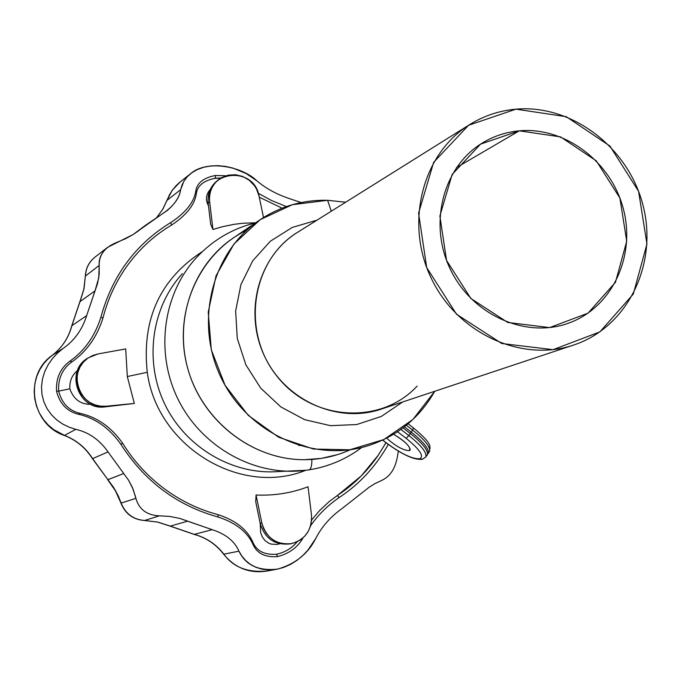 <?xml version="1.0" encoding="UTF-8"?>
<svg xmlns="http://www.w3.org/2000/svg" width="681" height="681" viewBox="0 0 681 681"><rect width="100%" height="100%" fill="white"/><g stroke="black" fill="none" stroke-linecap="round" stroke-linejoin="round"><path stroke-width="1.02" d="M408.847 435.559C421.513 445.663 427.14 452.822 425.744 457.053L425.744 457.053C427.14 452.822 421.513 445.663 408.847 435.559L406.123 438.334C419.717 449.383 424.28 456.185 419.811 458.739C412.643 459.156 401.867 454.133 387.472 443.68L382.748 440.071L387.472 443.68C401.867 454.133 412.643 459.156 419.811 458.739L422.416 459.266L419.811 458.739C424.28 456.185 419.717 449.383 406.123 438.334L408.847 435.559L400.871 429.447L408.847 435.559L410.294 433.474L408.847 435.559M427.013 455.368L427.234 455.078C428.647 450.822 423.003 443.62 410.294 433.474C423.003 443.62 428.647 450.822 427.234 455.078L427.013 455.368M423.974 458.202L422.416 459.266C414.789 460.288 403.075 455.087 387.293 443.68L382.637 440.122M331.255 211.229L327.629 200.299L292.404 204.683L260.219 219.648L233.949 244.036L216.039 275.796L208.224 312.136L211.306 349.787L225.053 385.276L248.233 415.342L278.665 437.245L313.532 449.051L349.651 449.8L383.778 439.585L412.958 419.445L434.75 391.277C419.564 417.887 397.508 435.993 368.591 445.578C313.924 463.165 248.173 433.746 221.402 378.321C194.179 323.117 211.382 253.026 258.831 220.593C279.61 206.496 302.543 199.729 327.629 200.299L331.255 211.229M345.642 202.231L327.629 200.299L345.642 202.231M402.752 401.935L381.343 416.423L356.725 424.544L330.54 425.676L304.62 419.658L280.768 406.863L260.704 388.136L245.858 364.803L237.294 338.5L235.626 311.106L240.929 284.564L252.779 260.729L270.314 241.253L292.243 227.428L317.04 220.133L292.243 227.428L270.314 241.253L252.779 260.729L240.929 284.564L235.626 311.106L237.294 338.5L245.858 364.803L260.704 388.136L280.768 406.863L304.62 419.658L330.54 425.676L356.725 424.544L381.343 416.423L402.752 401.935M298.644 445.442L301.3 445.468M350.383 449.707C335.946 456.253 320.691 459.581 304.611 459.701C251.485 460.152 200.146 419.317 186.858 365.127C173.246 310.996 199.729 252.753 246.897 230.11M258.831 220.593L232.264 238.673C191.463 266.765 172.948 323.713 189.344 373.792C205.568 423.931 254.498 460.05 304.611 459.701L321.355 458.381L337.614 454.602M163.917 488.447C180.499 500.756 198.571 509.49 218.133 514.666C236.001 520.497 247.654 529.861 253.094 542.766L253.094 542.766C256.975 551.252 264.807 555.066 276.58 554.215C285.016 552.385 291.902 548.214 297.239 541.718C291.902 548.214 285.016 552.385 276.58 554.215C264.807 555.066 256.975 551.252 253.094 542.766L253.289 545.081C247.799 532.21 236.052 522.846 218.048 516.998L218.133 514.666C198.571 509.49 180.499 500.756 163.917 488.447C147.394 476.045 133.629 460.969 122.623 443.212C133.629 460.969 147.394 476.045 163.917 488.447M378.389 455.07L366.684 470.103L378.389 455.07C367.314 471.252 353.618 484.753 337.291 495.555L361.253 475.908L378.389 455.07L385.982 442.684M311.617 520.003L319.704 510.461L329.119 501.625L337.291 495.555L339.164 497.539C327.663 505.464 318.138 514.87 310.604 525.766C318.138 514.87 327.663 505.464 339.164 497.539C359.491 484.123 375.861 466.425 388.281 444.429C375.861 466.425 359.491 484.123 339.164 497.539L337.291 495.555L329.119 501.625L319.704 510.461L311.617 520.003M385.957 442.667L378.295 455.18L385.957 442.667M216.694 178.116L220.84 178.073L214.055 178.422M259.274 197.184L282.104 208.173M196.46 193.055L195.864 190.51C194.349 201.848 185.964 212.54 170.718 222.576L171.578 225.062L170.718 222.576C135.451 244.249 112.178 275.779 100.907 317.176L102.933 318.138C107.99 298.329 116.451 280.376 128.309 264.262C140.26 248.225 154.681 235.158 171.578 225.062C186.705 215.077 194.996 204.402 196.46 193.055C197.694 185.419 203.994 180.482 215.366 178.243L215.451 175.477C203.823 177.715 197.294 182.721 195.864 190.51L196.46 193.055C194.996 204.402 186.705 215.077 171.578 225.062C154.681 235.158 140.26 248.225 128.309 264.262C116.451 280.376 107.99 298.329 102.933 318.138C97.017 336.891 86.717 351.439 72.041 361.79L72.041 361.79C62.448 368.651 57.987 378.423 58.66 391.115C61.852 403.322 68.985 410.737 80.086 413.358L80.086 413.358C96.983 417.07 111.165 427.021 122.623 443.212L120.92 444.361C144.619 481.348 176.992 505.557 218.048 516.998C176.992 505.557 144.619 481.348 120.92 444.361C109.403 428.043 95.195 417.998 78.298 414.227C66.993 411.392 59.741 403.731 56.549 391.243C55.799 378.287 60.286 368.242 70.015 361.092C84.674 350.698 94.965 336.056 100.907 317.176C112.178 275.779 135.451 244.249 170.718 222.576C185.964 212.54 194.349 201.848 195.864 190.51C197.294 182.721 203.823 177.715 215.451 175.477L225.837 175.783L215.451 175.477L215.366 178.243L220.857 178.064M72.041 361.79L70.015 361.092C60.286 368.242 55.799 378.287 56.549 391.243L58.66 391.115C57.987 378.423 62.448 368.651 72.041 361.79L72.041 361.79C86.717 351.439 97.017 336.891 102.933 318.138L100.907 317.176C94.965 336.056 84.674 350.698 70.015 361.092L72.041 361.79M258.329 193.344L271.583 200.537L286.403 206.581L271.583 200.537L258.329 193.344M301.147 202.546L290.659 199.031C277.133 194.587 265.905 188.535 256.975 180.882L246.139 173.527L232.834 168.054L225.505 166.402L218.048 165.67L210.608 165.96L203.628 167.288L197.328 169.578L191.948 172.693L187.59 176.43L184.27 180.618L181.98 185.062L180.627 189.701C179.384 198.614 173.051 206.828 161.635 214.328L132.744 234.766L125.5 238.742L116.102 242.691C104.602 247.458 98.958 255.043 99.171 265.445L99.213 274.12L97.596 283.356L86.674 315.575C82.256 329.621 74.416 340.568 63.154 348.408L57.587 353.039L52.573 358.419L48.232 364.573L44.81 371.4L42.503 378.806L41.507 386.493L41.958 394.316L43.856 401.824L47.125 408.762L51.535 414.857L56.829 419.973L62.78 424.093L69.113 427.183L75.753 429.353C88.717 432.214 99.486 439.73 108.058 451.912L128.598 480.25L133.11 489.213L135.885 498.356C139.069 509.439 146.9 515.27 159.38 515.84L169.603 516.402L179.835 518.437L212.225 529.682C225.7 534.015 234.613 541.182 238.946 551.159L241.883 556.096L245.654 560.523L250.327 564.319L255.826 567.282L262.1 569.214L268.927 569.954L276.18 569.384L283.441 567.511L290.472 564.438L296.993 560.352L302.832 555.5L307.931 550.103L315.771 538.424C321.653 526.856 330.379 516.922 341.947 508.63L369.017 487.332L374.797 483.663L381.666 480.445C389.881 476.649 395.074 468.996 397.244 457.479L398.351 451.171L397.244 457.479C395.074 468.996 389.881 476.649 381.666 480.445L374.797 483.663L369.017 487.332L341.947 508.63C330.379 516.922 321.653 526.856 315.771 538.424C308.144 553.644 295.443 563.877 277.652 569.112C258.508 571.18 245.611 565.196 238.946 551.159L223.879 554.189C233.234 567.256 247.722 572.849 267.335 570.984C247.722 572.849 233.234 567.256 223.879 554.189L238.946 551.159C234.613 541.182 225.7 534.015 212.225 529.682L194.281 534.364C206.283 537.624 216.141 544.23 223.879 554.189C216.141 544.23 206.283 537.624 194.281 534.364L212.225 529.682L187.641 521.203L170.276 526.115L194.281 534.364L170.276 526.115L187.641 521.203L179.835 518.437L169.603 516.402L159.38 515.84L144.593 520.488L157.703 522.063L170.276 526.115L157.703 522.063L144.593 520.488L159.38 515.84C146.9 515.27 139.069 509.439 135.885 498.356L121.158 503.072C125.508 513.772 133.314 519.577 144.593 520.488C133.314 519.577 125.508 513.772 121.158 503.072L135.885 498.356L135.459 496.517L132.352 487.4L128.598 480.25L108.058 451.912C99.486 439.73 88.717 432.214 75.753 429.353L69.113 427.183L62.78 424.093L56.829 419.973L51.535 414.857L47.125 408.762L43.856 401.824L41.958 394.316L41.507 386.493L42.503 378.806L44.81 371.4L48.232 364.573L52.573 358.419L57.587 353.039L63.154 348.408L52.088 355.439L47.619 359.296L43.439 364.037L39.77 369.672L36.859 376.15L34.927 383.309L34.178 390.928L34.722 398.691L36.553 406.276L39.566 413.376L43.584 419.717L48.351 425.131L53.578 429.541L64.499 435.414L75.753 429.353L64.499 435.414L53.578 429.541L48.351 425.131L43.584 419.717L39.566 413.376L36.553 406.276L34.722 398.691L34.178 390.928L34.927 383.309L36.859 376.15L39.77 369.672L43.439 364.037L47.619 359.296L52.088 355.439L63.154 348.408C74.416 340.568 82.256 329.621 86.674 315.575L71.863 325.705C68.636 337.844 62.048 347.753 52.088 355.439C62.048 347.753 68.636 337.844 71.863 325.705L86.674 315.575L94.991 290.881L80.009 301.615L71.863 325.705L80.009 301.615L94.991 290.881L98.779 277.754L99.171 265.445C98.592 258.695 101.426 252.651 107.666 247.305L133.118 234.528L145.044 225.615L166.871 210.787C174.949 204.036 179.537 197.005 180.627 189.701L183.827 181.333L187.156 176.89L190.391 173.859C206.522 159.422 242.019 166.241 256.975 180.882C265.905 188.535 277.133 194.587 290.659 199.031L301.147 202.546M303.13 537.777C297.648 547.396 289.102 553.67 277.507 556.59C265.479 557.518 257.401 553.679 253.289 545.081C257.401 553.679 265.479 557.518 277.507 556.59L276.58 554.215L277.507 556.59C289.102 553.67 297.648 547.396 303.13 537.777M253.094 542.766L253.094 542.766C247.654 529.861 236.001 520.497 218.133 514.666L218.048 516.998C236.052 522.846 247.799 532.21 253.289 545.081L253.094 542.766M144.346 520.48L144.449 520.505C133.067 519.612 125.244 513.814 120.971 503.123L115.421 490.797L107.7 479.73L123.721 473.542L107.904 479.696L115.617 490.754L121.158 503.072L118.273 495.913L113.616 487.443L92.446 458.679M170.012 526.098L157.515 522.072L144.5 520.505M194.042 534.355L170.08 526.124M223.572 554.13L223.572 554.13C215.851 544.187 206.028 537.598 194.111 534.372M166.828 200.597L172.174 190.382L180.048 182.04L176.158 185.598L171.918 190.791L167.007 200.376L180.627 189.701L167.007 200.376L169.441 194.877L172.872 189.463L180.542 181.648M166.802 200.657L162.81 209.254L156.919 217.23L162.81 209.254L167.007 200.376L162.64 209.459L156.885 217.256M136.43 232.34L141.001 228.859L136.43 232.34M85.346 276.205C85.678 268.518 88.785 262.236 94.676 257.367C88.777 262.398 85.721 268.603 85.5 275.992L99.171 265.445L85.5 275.992C85.721 268.603 88.777 262.398 94.676 257.367L107.666 247.305M85.346 276.265L83.976 289.084L80.009 301.615L83.976 289.084L85.346 276.265L83.823 289.297L79.881 301.751M79.856 301.802L71.726 325.867M71.718 325.918L71.718 325.918C68.509 337.989 61.954 347.838 52.062 355.456L52.037 355.482M64.278 435.44L64.499 435.414C76.408 440.054 85.78 447.792 92.625 458.619L108.058 451.912L92.625 458.619L107.904 479.696L92.625 458.619C85.78 447.792 76.408 440.054 64.499 435.414L64.278 435.44C31.088 424.433 23.529 375.171 52.062 355.456M80.06 413.367L80.086 413.358C68.985 410.737 61.852 403.322 58.66 391.115L56.549 391.243C59.741 403.731 66.993 411.392 78.298 414.227L80.06 413.367L78.298 414.227C95.195 417.998 109.403 428.043 120.92 444.361L122.623 443.212C111.165 427.021 96.983 417.07 80.086 413.358L80.06 413.367M413.418 427.889L412.584 430.051C424.901 439.866 430.554 446.966 429.558 451.35L429.328 451.724L429.558 451.35C430.554 446.966 424.901 439.866 412.584 430.051L413.418 427.889M406.344 425.267L412.584 430.051L406.344 425.267M397.534 431.754L406.123 438.334L397.534 431.754M411.222 432.103L410.294 433.474L411.222 432.103L404.361 426.842L411.222 432.103L412.584 430.051L411.222 432.103C423.591 441.96 429.285 449.085 428.281 453.478C429.285 449.085 423.591 441.96 411.222 432.103M402.999 427.881L410.294 433.474L402.999 427.881M409.272 450.669C403.161 450.354 395.627 446.174 386.672 438.147C395.627 446.174 403.161 450.354 409.272 450.669L410.132 450.064C409.936 445.995 404.42 440.735 393.575 434.274C406.157 442.012 411.392 447.477 409.272 450.669L410.268 449.196L409.272 450.669M97.936 353.967L125.696 348.919L97.936 353.967L92.505 355.584L87.577 358.368L83.371 362.173L80.103 366.829L77.932 372.115L76.953 377.776L77.217 383.539L78.724 389.132L81.388 394.29L85.091 398.76L89.654 402.335L94.846 404.837L100.439 406.157L106.151 406.225L104.865 406.889L134.319 403.45L106.151 406.225C80.035 410.132 65.827 370.966 88.521 357.721L97.936 353.967M88.521 357.721L87.279 358.504C64.644 371.724 78.817 410.788 104.865 406.889L106.151 406.225L134.319 403.45L104.865 406.889C78.264 410.864 64.508 370.49 88.164 357.951M127.313 376.533L125.696 348.919L127.313 376.533L147.275 372.286C156.962 446.344 240.299 496.883 305.701 470.324C240.299 496.883 156.962 446.344 147.275 372.286C141.588 319.372 160.009 279.091 202.529 251.459C160.009 279.091 141.588 319.372 147.275 372.286L127.313 376.533L134.319 403.45L127.313 376.533M69.837 388.774C73.599 399.262 80.571 404.446 90.76 404.318C80.571 404.446 73.599 399.262 69.837 388.774C69.453 381.122 72.007 375.052 77.506 370.549C72.007 375.052 69.453 381.122 69.837 388.774L58.668 391.149L69.837 388.774M256.056 495.002L255.741 501.846L260.168 523.366L261.819 522.999L256.056 495.002L261.819 522.999L260.168 523.366L255.741 501.846L256.056 495.002C274.094 495.836 291.425 493.087 308.042 486.762L311.472 514.93C312.06 529.835 305.48 539.378 291.749 543.574C276.503 545.132 266.535 538.279 261.819 522.999L263.556 528.456L266.39 533.41L270.178 537.624L274.741 540.893L279.865 543.063L285.296 544.025L290.787 543.753L296.056 542.246L300.874 539.582L305.003 535.896L308.255 531.359L310.476 526.183L311.566 520.625L311.472 514.93L308.042 486.762C291.425 493.087 274.094 495.836 256.056 495.002M290.285 543.83C274.971 545.549 264.935 538.722 260.168 523.366C264.866 538.603 274.818 545.447 290.021 543.881L290.557 543.787M260.193 523.476L260.67 532.602L262.236 536.781L264.866 540.433L268.723 543.217L271.157 544.102L276.775 544.434L279.763 543.796L276.775 544.434L271.157 544.102L268.723 543.217L264.866 540.433L262.236 536.781L260.67 532.602L260.193 523.476M259.035 196.017L263.504 217.52L259.035 196.017C253.962 165.083 204.76 170.608 209.654 201.831L208.156 202.981L210.684 224.245L212.949 229.506L209.654 201.831C208.854 192.783 211.774 185.436 218.414 179.775L221.41 177.741L228.178 175.153L235.49 174.719L242.7 176.464L249.212 180.235L254.464 185.692L256.473 188.918L259.035 196.017M218.414 179.775L216.898 180.976C210.267 186.628 207.356 193.957 208.156 202.981L209.654 201.831L212.949 229.506L210.684 224.245L208.156 202.981C207.356 193.855 210.335 186.466 217.094 180.823M212.949 229.506L221.853 226.85L233.992 224.33L243.219 223.215L255.613 222.781L243.219 223.215L233.992 224.33L221.853 226.85L212.949 229.506M278.989 471.516C233.319 475.364 186.16 448.03 165.057 404.727C143.895 361.466 151.318 307.369 182.406 273.634C151.318 307.369 143.895 361.466 165.057 404.727C186.16 448.03 233.319 475.364 278.989 471.516L306.007 470.282M210.267 189.429C205.875 194.587 205.279 200.035 208.48 205.764M196.392 257.673C162.98 293.92 155.013 352.196 177.835 398.853C200.589 445.544 251.383 475.023 300.44 470.877C251.383 475.023 200.589 445.544 177.835 398.853C155.013 352.196 162.98 293.92 196.392 257.673C212.778 240.112 232.493 228.501 255.554 222.823M308.876 469.873L308.987 469.864C310.953 469.32 311.915 465.847 311.855 459.437C311.915 465.847 310.953 469.32 308.987 469.864L308.876 469.873M417.13 386.084C380.713 425.651 311.217 421.147 276.341 375.41C240.64 330.336 251.979 259.325 298.252 231.889M515.943 109.164L468.562 125.278L433.661 162.325L418.577 213.179L426.706 267.565L456.508 314.213L501.769 343.513L553.049 349.668L599.935 331.851L633.296 294.064L646.95 243.985L638.574 191.31L609.895 146.015L566.286 116.698L515.943 109.164C571.963 104.167 628.418 147.419 643.017 205.339C658.144 263.13 628.546 325.722 575.539 344.39C523.502 363.365 458.339 334.456 431.694 279.159C404.531 224.109 421.803 154.723 468.724 125.185C483.161 116.025 498.901 110.688 515.943 109.164M519.288 130.829L560.548 136.89L596.343 160.878L619.889 198.035L626.724 241.253L615.454 282.292L588.043 313.149L549.644 327.595L507.762 322.462L470.852 298.482L446.557 260.414L439.883 216.056L452.116 174.506L480.556 144.142L519.288 130.829C506.043 132.046 493.751 136.098 482.42 142.967C442.948 166.683 428.111 224.27 450.626 269.872C472.682 315.703 527.085 339.308 569.963 322.641C612.628 306.62 636.011 255.452 623.251 208.488C610.908 161.423 564.779 126.615 519.288 130.829L456.432 167.62L519.288 130.829M468.724 125.185L296.703 232.859C257.946 257.29 243.33 313.286 265.062 357.295C286.378 401.501 339.436 424.314 382.467 408.694L575.539 344.39M422.416 459.266L425.744 457.053L429.558 451.35C429.847 446.217 433.38 444.633 413.452 427.915L408.098 423.803M223.606 554.172C235.175 568.209 249.757 573.811 267.335 570.984L275.779 569.452M180.048 182.04L190.391 173.859M166.104 211.365L166.871 210.787M145.044 225.615L134.506 233.643M138.243 231.029L139.273 230.246M92.437 458.671C85.593 447.817 76.221 440.079 64.329 435.457M300.44 470.877L308.987 469.864C328.412 466.732 345.939 459.326 361.568 447.63"/></g></svg>
